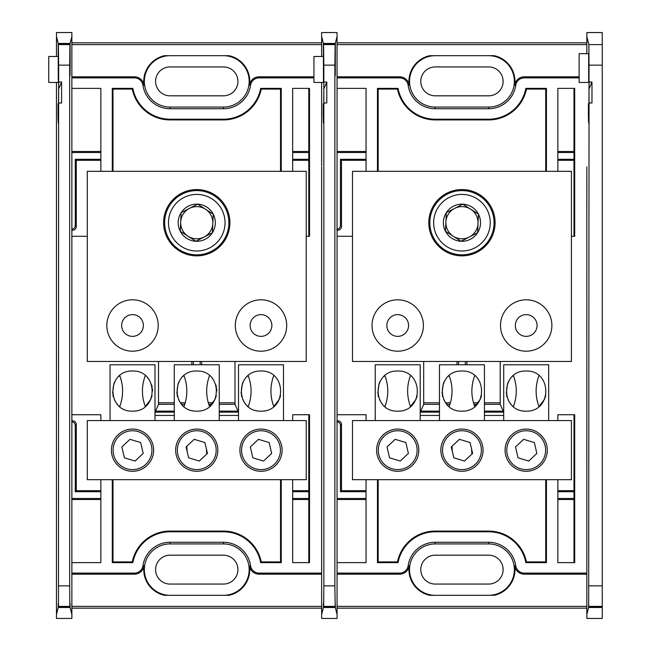 <?xml version="1.0" encoding="UTF-8"?>
<svg xmlns="http://www.w3.org/2000/svg" width="651" height="651" viewBox="0 0 651 651"><rect width="100%" height="100%" fill="white"/><g stroke="black" fill="none" stroke-linecap="round" stroke-linejoin="round"><path stroke-width="0.98" d="M557.85 88.373L574.703 88.373L573.987 89.089L573.987 235.564L574.703 236.28L574.703 88.373L557.85 88.373L557.85 171.319M546.441 171.319L546.441 88.373L525.853 88.373A37.831 37.831 0 0 1 488.673 119.206L466.368 119.206L466.368 119.922M557.85 151.48L573.987 151.48M465.343 119.206L465.343 119.922M557.85 152.513L573.987 152.513M377.458 171.319L377.458 88.373L398.046 88.373L377.458 88.373L378.182 89.089L397.46 89.089L398.046 88.373A37.831 37.831 0 0 0 435.226 119.206L457.531 119.206L457.531 119.922M458.556 119.922L458.556 119.206M337.063 152.513L366.049 152.513M337.373 151.48L366.049 151.48M366.049 160.325L341.482 160.325L340.457 159.292L340.457 225.588C340.229 227.76 339.025 228.957 336.86 229.185M366.049 159.292L340.457 159.292M337.063 229.396L337.885 230.218C340.058 229.99 341.254 228.794 341.482 226.621L340.457 225.588M337.885 230.218L337.063 229.909M341.482 160.325L341.482 226.621M377.458 479.681L377.458 562.627L398.046 562.627L377.458 562.627L378.182 561.911L397.46 561.911L398.046 562.627A37.831 37.831 0 0 1 435.226 531.794L457.531 531.794L457.531 531.078M458.556 531.794L458.556 531.078M366.049 499.52L337.373 499.52M366.049 498.487L337.063 498.487M557.85 562.627L574.703 562.627L574.703 414.72L573.987 415.436L573.987 561.911L574.703 562.627L557.85 562.627L557.85 479.681M546.441 479.681L546.441 562.627L525.853 562.627L546.441 562.627L545.725 561.911L526.439 561.911L525.853 562.627A37.831 37.831 0 0 0 488.673 531.794L466.368 531.794L466.368 531.078M465.343 531.078L465.343 531.794M573.987 499.52L557.85 499.52M573.987 498.487L557.85 498.487M503.679 412.148L484.434 412.148M502.662 411.123L484.434 411.123M557.85 490.675L573.987 490.675M557.85 491.708L573.987 491.708M573.987 160.325L557.85 160.325M573.987 159.292L557.85 159.292M336.86 421.815C339.025 422.043 340.229 423.24 340.457 425.412L341.482 424.379C341.254 422.206 340.058 421.01 337.885 420.782L337.063 421.604M340.457 425.412L340.457 491.708L366.049 491.708M341.482 424.379L341.482 490.675L340.457 491.708M341.482 490.675L366.049 490.675M439.466 412.148L420.229 412.148M439.466 411.123L421.238 411.123M337.063 421.091L337.885 420.782M465.343 361.476L465.343 364.763M466.873 361.476L466.873 364.763M474.188 404.336L477.02 404.336M484.434 404.336L500.196 404.336M473.814 402.806L478.241 402.806M484.434 402.806L500.196 402.806M423.703 402.806L439.466 402.806M445.658 402.806L450.085 402.806M423.703 404.336L439.466 404.336M446.879 404.336L449.711 404.336M458.556 364.763L458.556 361.476M457.026 364.763L457.026 361.476M335.037 606.398L323.669 606.398L323.84 585.859L334.866 585.859L335.216 607.114C335.249 601.996 335.281 602.126 335.314 607.497L323.392 607.497L321.643 614.503L321.643 166.851M321.643 614.503L321.643 618.45L337.063 618.45L337.063 573.1L399.616 573.1A8.618 8.618 0 0 0 408.153 565.711A27.358 27.358 0 0 1 435.226 542.267L488.673 542.267A27.358 27.358 0 0 1 515.747 565.711A8.618 8.618 0 0 0 524.283 573.1L586.836 573.1L586.836 484.149M579.13 77.9L524.283 77.9A8.618 8.618 0 0 0 515.747 85.289A27.358 27.358 0 0 1 488.673 108.733L435.226 108.733A27.358 27.358 0 0 1 408.153 85.289A8.618 8.618 0 0 0 399.616 77.9L337.063 77.9L337.063 236.28L352.484 236.28M366.049 420.579L366.049 414.72L337.063 414.72L337.063 562.627L366.049 562.627L366.049 479.681M337.063 606.374L586.836 606.374M337.063 608.164L586.836 608.164M526.439 89.089L525.853 88.373L546.441 88.373L545.725 89.089L526.439 89.089A38.547 38.547 0 0 1 488.673 119.922L435.226 119.922A38.547 38.547 0 0 1 397.46 89.089M435.226 119.922L435.226 119.206L488.673 119.206L488.673 119.922M545.725 89.089L545.725 171.319M378.182 171.319L378.182 89.089M397.46 561.911A38.547 38.547 0 0 1 435.226 531.078L488.673 531.078A38.547 38.547 0 0 1 526.439 561.911M488.673 531.078L488.673 531.794L435.226 531.794L435.226 531.078M378.182 561.911L378.182 479.681M503.711 415.436L484.434 415.436M439.466 415.436L420.196 415.436M545.725 479.681L545.725 561.911M323.221 103.769L323.246 104.697C323.409 120.508 323.742 111.297 323.816 89.008L326.786 82.042L326.786 102.996L323.84 102.996L323.816 106.325C323.628 125.716 323.417 127.987 323.197 113.119L323.246 104.697L323.75 112.786M323.474 123.063L323.197 113.119L323.75 113.119M326.786 82.042L323.84 82.042L323.816 106.325M323.84 585.859L323.84 102.996M334.866 585.859L334.866 65.141L323.84 65.141L323.563 44.187L335.143 44.187L334.866 65.141M323.84 82.042L323.84 65.141M323.563 44.187L323.547 56.482L313.937 56.482L313.937 82.457L323.474 82.457M323.547 56.482L323.474 82.457L323.376 43.43L335.33 43.43L335.306 65.849C335.257 79.121 335.216 79.121 335.167 65.849L335.143 44.187M335.306 65.849C335.257 79.121 335.216 79.121 335.167 65.849L335.306 65.849M323.376 43.43L321.643 36.497L321.643 32.55L337.063 32.55L337.063 36.497L335.33 43.43M488.673 66.939L435.226 66.939A14.444 14.444 0 0 0 420.782 81.383A14.444 14.444 0 0 0 435.226 95.819L488.673 95.819A14.444 14.444 0 0 0 503.117 81.383A14.444 14.444 0 0 0 488.673 66.939M515.747 85.289L514.689 85.135A26.276 26.276 0 0 0 494.182 55.685L429.717 55.685A26.276 26.276 0 0 0 409.219 85.135L408.153 85.289M514.689 85.135A9.692 9.692 0 0 1 524.283 76.826L524.283 77.9M435.226 55.685A25.698 25.698 0 0 0 409.528 81.383A25.698 25.698 0 0 0 435.226 107.073L488.673 107.073A25.698 25.698 0 0 0 514.371 81.383A25.698 25.698 0 0 0 488.673 55.685M399.616 77.9L399.616 76.826A9.692 9.692 0 0 1 409.219 85.135M399.616 76.826L337.063 76.826M337.063 77.9L337.063 36.497M579.13 76.826L524.283 76.826M337.063 44.626L586.836 44.626M586.836 201.484L586.836 449.515M524.283 573.1L524.283 574.174A9.692 9.692 0 0 1 514.689 565.865L515.747 565.711M488.673 584.061A14.444 14.444 0 0 0 503.117 569.617A14.444 14.444 0 0 0 488.673 555.181L435.226 555.181A14.444 14.444 0 0 0 420.782 569.617A14.444 14.444 0 0 0 435.226 584.061L488.673 584.061M488.673 595.315A25.698 25.698 0 0 0 514.371 569.617A25.698 25.698 0 0 0 488.673 543.927L435.226 543.927A25.698 25.698 0 0 0 409.528 569.617A25.698 25.698 0 0 0 435.226 595.315M408.153 565.711L409.219 565.865A26.276 26.276 0 0 0 429.717 595.315L494.182 595.315A26.276 26.276 0 0 0 514.689 565.865M409.219 565.865A9.692 9.692 0 0 1 399.616 574.174L399.616 573.1M337.063 562.627L337.063 573.1M602.256 607.497L588.585 607.497C588.618 602.118 588.65 601.988 588.683 607.106L602.256 607.106L602.256 618.442L586.836 618.442L586.836 166.851M366.049 171.319L366.049 88.373L337.063 88.373M337.063 236.28L337.063 414.72M503.711 412.181L500.196 404.442L500.196 361.476M420.196 412.181L423.703 404.442L423.703 361.476M571.415 236.28L574.703 236.28M557.85 420.579L557.85 414.72L574.703 414.72M526.195 336.364A10.864 10.864 0 0 0 535.602 320.064A10.864 10.864 0 0 0 516.78 320.064A10.864 10.864 0 0 0 526.195 336.364M397.704 336.364A10.864 10.864 0 0 0 407.119 320.064A10.864 10.864 0 0 0 388.297 320.064A10.864 10.864 0 0 0 397.704 336.364M524.283 574.174L586.836 574.174M337.063 574.174L399.616 574.174M323.669 606.398L323.49 607.114L335.216 607.114C335.249 601.996 335.281 602.126 335.314 607.497L337.063 614.503M323.392 607.497C323.425 602.126 323.457 601.996 323.49 607.114C323.457 601.996 323.425 602.126 323.392 607.497M321.643 56.482L321.643 36.497L321.643 56.482M337.063 42.836L586.836 42.836M352.484 361.476L571.415 361.476L571.415 171.319L352.484 171.319L352.484 361.476M397.704 299.802A25.698 25.698 0 0 0 375.456 338.349A25.698 25.698 0 0 0 419.96 338.349A25.698 25.698 0 0 0 397.704 299.802M526.195 299.802A25.698 25.698 0 0 0 503.939 338.349A25.698 25.698 0 0 0 548.443 338.349A25.698 25.698 0 0 0 526.195 299.802M461.95 255.859A33.152 33.152 0 0 1 433.24 206.139A33.152 33.152 0 0 1 490.659 206.139A33.152 33.152 0 0 1 461.95 255.859M461.95 254.834A32.119 32.119 0 0 0 494.068 222.715A32.119 32.119 0 0 0 461.95 190.588A32.119 32.119 0 0 0 429.831 222.715A32.119 32.119 0 0 0 461.95 254.834M439.466 420.579L439.466 364.763L484.434 364.763L484.434 420.579M461.95 371.005C435.812 370.305 435.893 411.896 461.925 411.155C488.038 411.88 488.087 370.305 461.95 371.005M448.327 376.327L449.174 375.594C452.974 385.929 452.974 396.256 449.174 406.558L448.515 405.996M446.684 404.116L445.813 403.018M444.487 400.975L443.746 399.543M442.721 396.833L442.298 395.173M442.013 393.416L443.307 383.626M443.624 382.894L444.47 381.209M481.488 395.686L480.723 398.192M480.267 399.291L474.725 406.558C470.925 396.223 470.925 385.905 474.725 375.594M375.22 420.579L375.22 364.763L420.196 364.763L420.196 420.579M397.704 371.005C371.575 370.305 371.656 411.896 397.688 411.155C423.793 411.88 423.842 370.305 397.704 371.005M384.09 376.327L384.928 375.594C388.728 385.929 388.728 396.256 384.928 406.558L384.269 405.996M382.438 404.116L381.567 403.018M380.241 400.975L379.5 399.543M378.475 396.833L378.052 395.173M377.767 393.416L379.069 383.626M379.378 382.894L380.225 381.209M417.242 395.686L416.477 398.192M416.022 399.291L410.488 406.558C406.688 396.223 406.688 385.905 410.488 375.594M526.195 471.283A21.101 21.101 0 0 1 507.918 439.628A21.101 21.101 0 0 1 544.464 439.628A21.101 21.101 0 0 1 526.195 471.283M461.95 471.283A21.101 21.101 0 0 1 443.673 439.628A21.101 21.101 0 0 1 480.226 439.628A21.101 21.101 0 0 1 461.95 471.283M397.704 471.283A21.101 21.101 0 0 1 379.435 439.628A21.101 21.101 0 0 1 415.981 439.628A21.101 21.101 0 0 1 397.704 471.283M571.415 479.681L571.415 420.579L352.484 420.579L352.484 479.681L571.415 479.681M451.981 446.285L452.347 451.542M471.918 454.081L471.552 448.816M503.711 420.579L503.711 364.763L548.679 364.763L548.679 420.579M526.195 371.005C500.058 370.305 500.139 411.896 526.171 411.155C552.284 411.88 552.325 370.305 526.195 371.005M512.573 376.327L513.419 375.594C517.22 385.929 517.22 396.256 513.419 406.558L512.752 405.996M510.929 404.116L510.05 403.018M508.724 400.975L507.992 399.543M506.958 396.833L506.543 395.173M506.258 393.416L507.552 383.626M507.861 382.894L508.708 381.209M545.733 395.686L544.96 398.192M544.513 399.291L538.971 406.558C535.171 396.223 535.171 385.905 538.971 375.594M438.131 207.449A28.286 28.286 0 0 1 487.078 209.712A28.286 28.286 0 0 1 460.648 250.969A28.286 28.286 0 0 1 438.131 207.449M445.455 231.251L461.095 241.269L477.59 232.732L478.021 223.456A16.088 16.088 0 0 0 454.561 208.426A16.088 16.088 0 0 0 453.275 236.256A16.088 16.088 0 0 0 478.021 223.456L478.444 214.179L462.804 204.162L446.309 212.69L445.455 231.251L461.095 241.269A18.578 18.578 0 0 0 477.59 232.732L478.444 214.179L462.804 204.162A18.578 18.578 0 0 0 445.455 231.251A18.578 18.578 0 0 0 461.095 241.269L477.59 232.732A18.578 18.578 0 0 0 462.804 204.162L446.309 212.69L445.479 230.584M518.05 457.808L528.734 461.046L536.872 453.413L534.333 442.55L523.656 439.319L515.511 446.944L518.05 457.808M507.601 444.552A19.424 19.424 0 0 0 530.614 469.094A19.424 19.424 0 0 0 540.363 436.894A19.424 19.424 0 0 0 507.601 444.552M379.118 444.552A19.424 19.424 0 0 0 402.131 469.094A19.424 19.424 0 0 0 411.88 436.894A19.424 19.424 0 0 0 379.118 444.552M387.028 446.944L389.567 457.808L400.243 461.046L408.389 453.413L405.85 442.55L395.173 439.319L387.028 446.944M443.355 444.552A19.424 19.424 0 0 0 466.368 469.094A19.424 19.424 0 0 0 476.125 436.894A19.424 19.424 0 0 0 443.355 444.552M451.273 446.944L453.812 457.808L464.488 461.046L472.626 453.413L470.087 442.55L459.411 439.319L451.273 446.944M579.13 82.457L579.13 53.675L588.667 53.675L588.667 82.457L579.13 82.457M586.836 53.675L586.836 32.558L602.256 32.558L602.256 65.149L589.033 65.149L588.862 44.61L586.836 36.505M588.414 103.761L588.439 104.689C588.594 120.508 588.927 111.288 589.009 89L589.009 106.316C588.813 125.716 588.61 127.978 588.39 113.111L588.439 104.689L588.943 112.778M588.667 123.055L588.39 113.111L588.935 113.111M586.836 614.495L588.585 607.497C588.618 602.118 588.65 601.988 588.683 607.106L589.033 102.996L591.979 102.996L591.979 82.034L589.009 89L589.033 65.149M591.979 82.034L589.033 82.034M589.033 102.996L589.009 106.316M589.033 585.851L602.256 585.851L602.256 65.149M602.256 585.851L602.256 607.106M309.518 414.72L308.794 415.436L308.794 561.911L309.518 562.627L309.518 414.72L292.665 414.72L292.665 420.579M292.665 88.373L309.518 88.373L308.794 89.089L308.794 235.564L309.518 236.28L309.518 88.373L292.665 88.373L292.665 171.319M281.248 171.319L281.248 88.373L280.532 89.089L261.246 89.089A38.547 38.547 0 0 1 223.48 119.922L170.033 119.922L170.033 119.206A37.831 37.831 0 0 1 132.861 88.373L112.273 88.373L112.989 89.089L132.267 89.089L132.861 88.373L112.273 88.373L112.273 171.319M170.033 119.922A38.547 38.547 0 0 1 132.267 89.089M261.246 89.089L260.66 88.373A37.831 37.831 0 0 1 223.48 119.206L201.183 119.206L201.183 119.922M223.48 119.922L223.48 119.206L170.033 119.206L192.338 119.206L192.338 119.922M280.532 89.089L280.532 171.319M112.989 171.319L112.989 89.089M132.267 561.911L132.861 562.627L112.273 562.627L112.989 561.911L132.267 561.911A38.547 38.547 0 0 1 170.033 531.078L223.48 531.078L223.48 531.794A37.831 37.831 0 0 1 260.66 562.627L281.248 562.627L280.532 561.911L261.246 561.911L260.66 562.627L281.248 562.627L281.248 479.681M223.48 531.078A38.547 38.547 0 0 1 261.246 561.911M112.273 479.681L112.273 562.627L132.861 562.627A37.831 37.831 0 0 1 170.033 531.794L223.48 531.794L201.183 531.794L201.183 531.078M170.033 531.078L170.033 531.794L192.338 531.794L192.338 531.078M112.989 561.911L112.989 479.681M238.518 415.436L219.241 415.436M174.273 415.436L155.003 415.436M280.532 479.681L280.532 561.911M313.937 77.9L259.09 77.9A8.618 8.618 0 0 0 250.562 85.289A27.358 27.358 0 0 1 223.48 108.733L170.033 108.733A27.358 27.358 0 0 1 142.96 85.289A8.618 8.618 0 0 0 134.431 77.9L71.87 77.9L71.87 573.1L134.431 573.1A8.618 8.618 0 0 0 142.96 565.711A27.358 27.358 0 0 1 170.033 542.267L223.48 542.267A27.358 27.358 0 0 1 250.562 565.711A8.618 8.618 0 0 0 259.09 573.1L321.643 573.1L321.643 484.149M281.248 88.373L260.66 88.373L281.248 88.373M292.665 151.48L308.794 151.48M200.15 119.206L200.15 119.922M292.665 152.513L308.794 152.513M193.371 119.922L193.371 119.206M71.87 152.513L100.856 152.513M72.18 151.48L100.856 151.48M71.87 229.396L72.7 230.218C74.865 229.99 76.069 228.794 76.297 226.621L75.264 225.588C75.036 227.76 73.832 228.957 71.667 229.185M100.856 160.325L76.297 160.325L75.264 159.292L75.264 225.588M100.856 159.292L75.264 159.292M72.7 230.218L72.18 230.218M76.297 160.325L76.297 226.621M193.371 531.794L193.371 531.078M100.856 499.52L72.18 499.52M100.856 498.487L71.87 498.487M292.665 562.627L309.518 562.627L292.665 562.627L292.665 479.681M200.15 531.078L200.15 531.794M308.794 499.52L292.665 499.52M308.794 498.487L292.665 498.487M238.486 412.148L219.241 412.148M237.469 411.123L219.241 411.123M292.665 490.675L308.794 490.675M292.665 491.708L308.794 491.708M308.794 160.325L292.665 160.325M308.794 159.292L292.665 159.292M71.667 421.815C73.832 422.043 75.036 423.24 75.264 425.412L75.264 491.708L100.856 491.708M75.264 425.412L76.297 424.379L76.297 490.675L75.264 491.708M76.297 490.675L100.856 490.675M174.273 412.148L155.036 412.148L158.51 404.442L158.51 361.476M174.273 411.123L156.053 411.123M72.18 420.782L72.7 420.782L71.87 421.604M76.297 424.379C76.069 422.206 74.865 421.01 72.7 420.782M200.15 361.476L200.15 364.763M201.68 361.476L201.68 364.763M209.004 404.336L211.827 404.336M219.241 404.336L235.003 404.336M208.621 402.806L213.048 402.806M219.241 402.806L235.003 402.806M158.51 402.806L174.273 402.806M180.465 402.806L184.9 402.806M158.51 404.336L174.273 404.336M181.686 404.336L184.518 404.336M193.371 364.763L193.371 361.476M191.833 364.763L191.833 361.476M71.87 606.374L321.643 606.374M71.87 608.164L321.643 608.164M71.87 614.503L70.121 607.497L58.208 607.497L56.458 614.503L56.458 618.45L71.87 618.45L71.87 573.1M71.87 574.174L134.431 574.174L134.431 573.1M142.96 565.711L144.026 565.865A9.692 9.692 0 0 1 134.431 574.174M259.09 573.1L259.09 574.174L321.643 574.174M259.09 574.174A9.692 9.692 0 0 1 249.496 565.865L250.562 565.711M144.026 565.865A26.276 26.276 0 0 0 164.532 595.315L228.989 595.315A26.276 26.276 0 0 0 249.496 565.865M223.48 584.061A14.444 14.444 0 0 0 237.924 569.617A14.444 14.444 0 0 0 223.48 555.181L170.033 555.181A14.444 14.444 0 0 0 155.589 569.617A14.444 14.444 0 0 0 170.033 584.061L223.48 584.061M223.48 595.315A25.698 25.698 0 0 0 249.178 569.617A25.698 25.698 0 0 0 223.48 543.927L170.033 543.927A25.698 25.698 0 0 0 144.335 569.617A25.698 25.698 0 0 0 170.033 595.315M321.643 201.484L321.643 449.515M223.48 66.939L170.033 66.939A14.444 14.444 0 0 0 155.589 81.383A14.444 14.444 0 0 0 170.033 95.819L223.48 95.819A14.444 14.444 0 0 0 237.924 81.383A14.444 14.444 0 0 0 223.48 66.939M250.562 85.289L249.496 85.135A26.276 26.276 0 0 0 228.989 55.685L164.532 55.685A26.276 26.276 0 0 0 144.026 85.135L142.96 85.289M134.431 77.9L134.431 76.826L71.87 76.826M134.431 76.826A9.692 9.692 0 0 1 144.026 85.135M249.496 85.135A9.692 9.692 0 0 1 259.09 76.826L259.09 77.9M313.937 76.826L259.09 76.826M71.87 44.626L321.643 44.626M170.033 55.685A25.698 25.698 0 0 0 144.335 81.383A25.698 25.698 0 0 0 170.033 107.073L223.48 107.073A25.698 25.698 0 0 0 249.178 81.383A25.698 25.698 0 0 0 223.48 55.685M58.281 82.457L48.744 82.457L48.744 56.482L58.354 56.482L58.281 82.457L58.183 43.43L56.458 36.497L56.458 32.55L71.87 32.55L71.87 36.497L70.137 43.43L70.113 65.849C70.072 79.121 70.023 79.121 69.974 65.849L69.95 44.187L69.673 65.141L58.655 65.141L58.378 44.187L69.95 44.187M71.87 77.9L71.87 36.497M58.655 585.859L69.673 585.859L69.844 606.398L58.476 606.398L58.623 106.325C58.435 125.716 58.224 127.987 58.004 113.119L58.061 104.697L58.557 112.786M58.029 103.769L58.061 104.697C58.216 120.508 58.549 111.297 58.623 89.008L61.593 82.042L61.593 102.996L58.655 102.996M58.281 123.063L58.004 113.119L58.557 113.119M61.593 82.042L58.655 82.042L58.623 106.325M69.673 585.859L69.673 65.141M58.655 82.042L58.655 65.141M70.113 65.849C70.072 79.121 70.023 79.121 69.974 65.849L70.113 65.849M58.378 44.187L58.354 56.482M58.183 43.43L70.137 43.43M56.458 614.503L56.458 82.457M56.458 56.482L56.458 36.497M71.87 42.836L321.643 42.836M58.208 607.497C58.232 602.126 58.264 601.996 58.297 607.114C58.264 601.996 58.232 602.126 58.208 607.497M58.476 606.398L58.297 607.114L70.023 607.114C70.064 601.996 70.088 602.126 70.121 607.497C70.088 602.126 70.064 601.996 70.023 607.114L69.844 606.398M100.856 420.579L100.856 414.72L71.87 414.72M100.856 479.681L100.856 562.627L71.87 562.627M100.856 171.319L100.856 88.373L71.87 88.373M71.87 236.28L87.291 236.28M238.518 412.181L235.003 404.442L235.003 361.476M306.23 236.28L309.518 236.28M261.002 336.364A10.864 10.864 0 0 0 270.409 320.064A10.864 10.864 0 0 0 251.587 320.064A10.864 10.864 0 0 0 261.002 336.364M132.519 336.364A10.864 10.864 0 0 0 141.926 320.064A10.864 10.864 0 0 0 123.104 320.064A10.864 10.864 0 0 0 132.519 336.364M87.291 361.476L306.23 361.476L306.23 171.319L87.291 171.319L87.291 361.476M132.519 299.802A25.698 25.698 0 0 0 110.263 338.349A25.698 25.698 0 0 0 154.767 338.349A25.698 25.698 0 0 0 132.519 299.802M261.002 299.802A25.698 25.698 0 0 0 238.746 338.349A25.698 25.698 0 0 0 283.258 338.349A25.698 25.698 0 0 0 261.002 299.802M196.757 255.859A33.152 33.152 0 0 1 168.048 206.139A33.152 33.152 0 0 1 225.466 206.139A33.152 33.152 0 0 1 196.757 255.859M196.757 254.834A32.119 32.119 0 0 0 228.883 222.715A32.119 32.119 0 0 0 196.757 190.588A32.119 32.119 0 0 0 164.638 222.715A32.119 32.119 0 0 0 196.757 254.834M174.273 420.579L174.273 364.763L219.241 364.763L219.241 420.579M196.757 371.005C170.627 370.305 170.7 411.896 196.74 411.155C222.845 411.88 222.894 370.305 196.757 371.005M183.143 376.327L183.981 375.594C187.781 385.929 187.781 396.256 183.981 406.558L183.322 405.996M181.491 404.116L180.62 403.018M179.294 400.975L178.553 399.543M177.528 396.833L177.105 395.173M176.82 393.416L178.122 383.626M178.431 382.894L179.277 381.209M211.99 378.003L212.934 379.183M215.823 384.798L216.441 387.109M216.693 388.712L216.832 390.991M216.295 395.686L215.53 398.192M215.074 399.291L209.532 406.558C205.732 396.223 205.732 385.905 209.532 375.594M110.035 420.579L110.035 364.763L155.003 364.763L155.003 420.579M132.519 371.005C106.382 370.305 106.463 411.896 132.495 411.155C158.608 411.88 158.649 370.305 132.519 371.005M118.897 376.327L119.743 375.594C123.544 385.929 123.544 396.256 119.743 406.558L119.084 405.996M117.253 404.116L116.383 403.018M115.056 400.975L114.316 399.543M113.282 396.833L112.867 395.173M112.582 393.416L113.876 383.626M114.185 382.894L115.04 381.209M147.744 378.003L148.688 379.183M151.585 384.798L152.196 387.109M152.448 388.712L152.594 390.991M152.057 395.686L151.284 398.192M150.837 399.291L145.295 406.558C141.495 396.223 141.495 385.905 145.295 375.594M261.002 471.283A21.101 21.101 0 0 1 242.725 439.628A21.101 21.101 0 0 1 279.279 439.628A21.101 21.101 0 0 1 261.002 471.283M196.757 471.283A21.101 21.101 0 0 1 178.488 439.628A21.101 21.101 0 0 1 215.033 439.628A21.101 21.101 0 0 1 196.757 471.283M132.519 471.283A21.101 21.101 0 0 1 114.242 439.628A21.101 21.101 0 0 1 150.796 439.628A21.101 21.101 0 0 1 132.519 471.283M306.23 479.681L306.23 420.579L87.291 420.579L87.291 479.681L306.23 479.681M186.788 446.285L187.154 451.542M206.725 454.081L206.359 448.816M238.518 420.579L238.518 364.763L283.486 364.763L283.486 420.579M261.002 371.005C234.865 370.305 234.946 411.896 260.978 411.155C287.091 411.88 287.132 370.305 261.002 371.005M247.38 376.327L248.226 375.594C252.027 385.929 252.027 396.256 248.226 406.558L247.567 405.996M245.736 404.116L244.866 403.018M243.539 400.975L242.799 399.543M241.765 396.833L241.35 395.173M241.065 393.416L242.359 383.626M242.668 382.894L243.523 381.209M280.54 395.686L279.775 398.192M279.32 399.291L273.778 406.558C269.978 396.223 269.978 385.905 273.778 375.594M172.938 207.449A28.286 28.286 0 0 1 221.885 209.712A28.286 28.286 0 0 1 195.455 250.969A28.286 28.286 0 0 1 172.938 207.449M180.262 231.251L195.902 241.269L212.397 232.732L213.259 214.179L205.439 209.166A16.088 16.088 0 0 0 180.693 221.967A16.088 16.088 0 0 0 204.154 236.997A16.088 16.088 0 0 0 205.439 209.166L197.619 204.162L181.116 212.69L180.262 231.251L195.902 241.269A18.578 18.578 0 0 0 212.397 232.732L213.259 214.179L197.619 204.162A18.578 18.578 0 0 0 180.262 231.251A18.578 18.578 0 0 0 195.902 241.269L212.397 232.732A18.578 18.578 0 0 0 197.619 204.162L181.116 212.69L180.294 230.584M252.865 457.808L263.541 461.046L271.679 453.413L269.14 442.55L258.463 439.319L250.326 446.944L252.865 457.808M242.408 444.552A19.424 19.424 0 0 0 265.421 469.094A19.424 19.424 0 0 0 275.17 436.894A19.424 19.424 0 0 0 242.408 444.552M113.925 444.552A19.424 19.424 0 0 0 136.938 469.094A19.424 19.424 0 0 0 146.687 436.894A19.424 19.424 0 0 0 113.925 444.552M121.843 446.944L124.382 457.808L135.058 461.046L143.196 453.413L140.657 442.55L129.98 439.319L121.843 446.944M178.162 444.552A19.424 19.424 0 0 0 201.183 469.094A19.424 19.424 0 0 0 210.932 436.894A19.424 19.424 0 0 0 178.162 444.552M186.08 446.944L188.619 457.808L199.296 461.046L207.433 453.413L204.894 442.55L194.218 439.319L186.08 446.944M323.669 44.602L335.037 44.602M435.226 107.073L435.226 108.733M488.673 107.073L488.673 108.733M435.226 543.927L435.226 542.267M488.673 543.927L488.673 542.267M321.643 165.826L321.643 82.457M588.862 44.61L602.256 44.61M602.256 606.39L588.862 606.39M170.033 543.927L170.033 542.267M223.48 543.927L223.48 542.267M170.033 107.073L170.033 108.733M223.48 107.073L223.48 108.733M58.476 44.602L69.844 44.602"/></g></svg>
